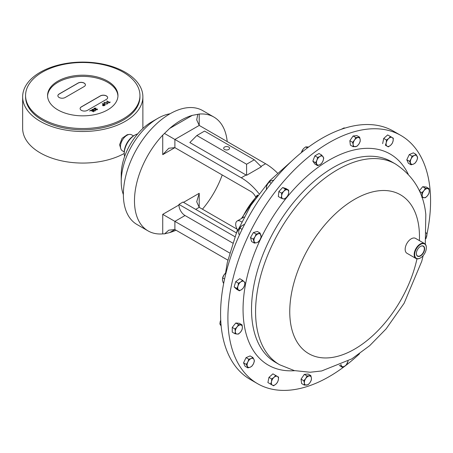 <?xml version="1.0" encoding="UTF-8"?>
<svg xmlns="http://www.w3.org/2000/svg" width="453" height="453" viewBox="0 0 453 453"><rect width="100%" height="100%" fill="white"/><g stroke="black" fill="none" stroke-linecap="round" stroke-linejoin="round"><path stroke-width="0.68" d="M228.703 147.055A2.945 1.699 -0 0 0 225.486 146.687A2.945 1.699 -0 0 0 223.669 148.261A2.945 1.699 -0 0 0 224.535 149.462A2.945 1.699 -0 0 0 227.746 149.83A2.945 1.699 -0 0 0 229.563 148.261A2.945 1.699 -0 0 0 228.703 147.055M416.369 253.465A5.634 3.256 120 0 0 416.398 253.957A5.634 3.256 120 0 0 417.473 255.922A5.634 3.256 120 0 0 422.077 254.229A5.634 3.256 120 0 0 424.302 248.193A5.634 3.256 120 0 0 423.108 246.166A5.634 3.256 120 0 0 420.424 246.432M424.603 248.176A5.849 3.375 120 0 0 420.503 246.392A5.849 3.375 120 0 0 416.364 253.55A5.849 3.375 120 0 0 416.403 254.156A5.849 3.375 120 0 0 421.041 255.588A5.849 3.375 120 0 0 424.603 248.176M359.518 353.765A143.318 82.746 -60 0 1 257.581 383.691A143.318 82.746 -60 0 1 228.765 332.859A143.318 82.746 -60 0 1 284.416 180.504A143.318 82.746 -60 0 1 400.894 135.458A143.318 82.746 -60 0 1 429.71 186.296A143.318 82.746 -60 0 1 427.037 233.759M426.148 237.836A143.318 82.746 -60 0 1 425.95 238.703M107.65 81.149A35.198 20.323 -0 0 0 69.292 76.744A35.198 20.323 -0 0 0 47.565 95.521A35.198 20.323 -0 0 0 57.871 109.892A35.198 20.323 -0 0 0 96.234 114.292A35.198 20.323 -0 0 0 117.961 95.521A35.198 20.323 -0 0 0 107.65 81.149M117.944 96.11A35.198 20.323 -0 0 0 107.65 82.327A35.198 20.323 -0 0 0 69.768 77.814A35.198 20.323 -0 0 0 47.576 96.11M123.199 72.174A57.191 33.018 180 0 1 139.954 95.521A57.191 33.018 180 0 1 104.649 126.025A57.191 33.018 180 0 1 42.322 118.867A57.191 33.018 180 0 1 25.572 95.521A57.191 33.018 180 0 1 60.878 65.017A57.191 33.018 180 0 1 123.199 72.174M25.572 95.521L25.572 96.795A57.191 33.018 0 0 0 42.322 120.141A57.191 33.018 0 0 0 104.649 127.299A57.191 33.018 0 0 0 139.954 96.795L139.954 95.521M129.326 134.428L127.185 134.722L122.106 138.278L119.598 144.705L120.9 149.02A9.23 5.328 -60 0 1 120.47 146.579A9.23 5.328 -60 0 1 129.326 134.428A9.23 5.328 -60 0 1 131.608 134.818L133.482 135.9M40.255 121.336A60.113 34.705 0 0 0 105.764 128.856A60.113 34.705 0 0 0 142.876 96.795A60.113 34.705 0 0 0 125.271 72.254A60.113 34.705 0 0 0 59.756 64.728A60.113 34.705 0 0 0 22.65 96.795A60.113 34.705 0 0 0 40.255 121.336M22.65 96.795L22.65 128.358A60.113 34.705 0 0 0 40.255 152.899A60.113 34.705 0 0 0 124.247 153.476M142.876 128.465A60.113 34.705 0 0 0 142.876 128.358L142.876 96.795M124.252 151.891L122.378 150.804A9.23 5.328 -60 0 1 120.9 149.02M124.615 156.523A15.079 8.703 -60 0 1 124.247 153.539A15.079 8.703 -60 0 1 134.909 135.073A15.079 8.703 -60 0 1 137.672 133.895M134.909 135.073L133.856 135.679A13.584 7.843 -60 0 0 124.247 152.321L124.247 153.539M123.375 194.609A51.597 29.79 -60 0 1 121.223 181.608A51.597 29.79 -60 0 1 157.706 118.42A51.597 29.79 -60 0 1 170.039 113.777M157.706 118.42L151.625 121.931A42.995 24.824 -60 0 0 121.223 174.586L121.223 181.608M227.202 141.579A65.753 37.961 120 0 0 213.85 117.033L202.74 110.623A65.753 37.961 120 0 0 152.072 128.239A65.753 37.961 120 0 0 123.369 194.411A65.753 37.961 120 0 0 136.987 224.507L148.097 230.922A65.753 37.961 120 0 0 162.735 233.89L162.735 214.354L178.946 204.994L178.946 204.394L234.96 236.732M162.735 154.666L168.81 148.244L174.892 147.644L162.735 154.666L162.735 135.124A65.753 37.961 120 0 0 134.479 200.821A65.753 37.961 120 0 0 148.097 230.922M162.735 135.124L169.637 128.454L192.31 115.368A65.753 37.961 120 0 0 169.637 128.454M192.31 115.368L199.212 114.06L199.212 125.419L196.698 119.852L197.785 114.377M213.85 117.033A65.753 37.961 120 0 0 199.212 114.06M237.695 230.107A7.163 4.139 60 0 1 237.174 221.007A7.163 4.139 60 0 1 240.758 221.364A7.163 4.139 60 0 1 241.534 221.879M400.894 135.458L393.572 131.234A143.318 82.746 120 0 0 224.031 281.579A143.318 82.746 120 0 0 250.26 379.467L257.581 383.691M420.378 257.972A8.601 4.966 -60 0 1 420.259 258.046A8.601 4.966 -60 0 1 415.956 258.47A8.601 4.966 -60 0 1 414.229 255.418A8.601 4.966 -60 0 1 417.57 246.279A8.601 4.966 -60 0 1 424.557 243.578A8.601 4.966 -60 0 1 426.284 246.625A8.601 4.966 -60 0 1 426.335 247.514A8.601 4.966 -60 0 1 426.335 247.655M415.956 258.47L406.941 253.267A8.601 4.966 -60 0 1 405.214 250.215A8.601 4.966 -60 0 1 408.555 241.075A8.601 4.966 -60 0 1 415.543 238.374L424.557 243.578M414.716 255.384A8.256 4.768 120 0 0 420.503 257.904A8.256 4.768 120 0 0 426.335 247.797A8.256 4.768 120 0 0 426.29 246.942A8.256 4.768 120 0 0 419.738 244.92A8.256 4.768 120 0 0 414.716 255.384M236.489 232.933L183.001 202.049L178.946 204.394M202.446 209.195A65.753 37.961 120 0 0 222.213 174.966M169.637 232.587L164.62 233.839L168.81 230.158L174.892 229.558L169.637 232.587A65.753 37.961 120 0 0 176.03 230.215M195.679 209.371L199.212 207.332L196.698 201.766L199.212 193.289L199.212 207.332L237.14 229.229M232.655 243.023L185.028 215.52L174.892 221.375L162.735 214.354M164.62 233.839L162.735 233.89M277.395 172.961A48.726 28.131 60 0 0 265.588 163.743L199.212 125.419L174.892 139.462L164.62 133.527M255.628 196.879A8.601 4.966 -120 0 0 250.888 191.517L174.892 147.644L174.892 139.462L241.268 177.78A48.726 28.131 60 0 1 258.969 193.652M241.409 218.567L257.174 195.254L257.836 195.175M227.819 260.113L174.892 229.558L174.892 221.375L229.592 252.955M196.851 135.526L189.835 142.548L246.579 175.305L261.302 166.806L254.28 159.784L204.558 131.076L196.851 135.526L246.579 164.229L254.28 159.784M185.028 215.52A8.601 4.966 60 0 1 178.946 204.994M246.579 175.305L246.579 164.229M96.149 109.162L95.9 109.819L96.863 109.654L97.259 108.947L97.48 109.354M93.901 108.76L94.315 108.171L96.008 108.108L94.586 108.329L94.467 109.15L94.586 108.426L94.467 109.15L96.149 109.071L95.9 109.819L96.863 109.751L97.016 109.088M94.586 108.329L94.467 109.06L95.872 108.907M94.315 108.261L96.008 108.199M95.657 109.954L95.413 109.36L94.247 109.213L93.896 108.714L94.315 108.171M95.657 109.864L95.413 109.36L95.657 109.864L97.146 109.813L97.259 108.947L97.48 109.405M96.863 109.751L97.016 109.184L96.863 109.751M104.354 102.372L107.191 102.361L107.797 103.193L107.219 103.997L104.36 104.009L103.765 103.182L104.354 102.372L107.191 102.361M103.765 103.233L104.354 102.463M107.191 102.452L107.797 103.239M87.435 110.351L106.404 99.394A4.264 2.463 -0 0 0 107.65 97.655A4.264 2.463 -0 0 0 106.404 95.911L106.37 95.894A4.264 2.463 -0 0 0 100.34 95.894L81.37 106.846A4.264 2.463 -0 0 0 80.119 108.59A4.264 2.463 -0 0 0 81.37 110.328L81.398 110.351A4.264 2.463 -0 0 0 87.435 110.351M107.65 97.701A4.264 2.463 0 0 0 106.404 96.008L106.37 95.985A4.264 2.463 0 0 0 100.34 95.985L81.37 106.942A4.264 2.463 0 0 0 80.119 108.635M65.187 97.503L84.156 86.551A4.264 2.463 -0 0 0 85.407 84.813A4.264 2.463 -0 0 0 84.156 83.069L84.122 83.052A4.264 2.463 -0 0 0 78.092 83.052L59.122 94.003A4.264 2.463 -0 0 0 57.871 95.747A4.264 2.463 -0 0 0 59.122 97.486L59.156 97.503A4.264 2.463 -0 0 0 65.187 97.503M85.407 84.858A4.264 2.463 0 0 0 84.156 83.165L84.122 83.142A4.264 2.463 0 0 0 78.092 83.142L59.122 94.099A4.264 2.463 0 0 0 57.876 95.793M106.959 100.945L109.383 102.35L110.249 102.168L108.828 102.99L108.55 102.825L109.139 102.486L106.715 101.087L109.383 102.35M108.635 102.876L109.139 102.486M109.383 102.44L109.971 102.01M102.214 103.686L105.158 105.107L103.969 105.747L102.769 105.651L102.621 104.943L103.46 104.405L102.214 103.686M102.769 105.742L102.621 105.034L103.46 104.405M102.621 105.034L102.769 105.651M102.452 103.641L105.073 105.153M94.071 110.362L93.822 111.019L94.785 110.855L95.181 110.147L95.402 110.555M91.823 109.96L92.231 109.371L93.93 109.309L92.508 109.53L92.389 110.351L92.508 109.626L92.389 110.351L94.071 110.266L93.822 111.019L94.785 110.951L94.937 110.289M92.508 109.53L92.389 110.26L93.794 110.107M92.231 109.462L93.93 109.4M93.578 111.155L93.335 110.56L92.169 110.413L91.817 109.915L92.231 109.371M93.578 111.064L93.335 110.56L93.578 111.064L95.068 111.013L95.181 110.147L95.402 110.606M94.785 110.951L94.937 110.385L94.785 110.951M89.598 110.968L90.883 110.226L93.584 111.789L90.917 110.526L89.598 110.968M89.683 111.013L90.883 110.226M90.883 110.322L93.505 111.834M103.256 104.932L103.012 105.6L104.637 105.181L103.737 104.569L103.012 105.509L104.637 105.09M104.128 103.267L104.603 103.963L106.931 103.941L107.423 103.199M104.603 103.867L106.931 103.845L107.423 103.154L106.948 102.503L104.643 102.525L104.128 103.222L104.603 103.963M220.152 321.902L220.73 320.186A5.73 3.313 120 0 0 220.537 320.633A5.73 3.313 120 0 0 220.152 321.902A5.73 3.313 120 0 0 220.147 321.947M220.135 321.987L219.875 323.94L221.166 326.115M221.024 324.603L219.875 323.94M304.099 148.125A5.73 3.313 120 0 0 304.065 148.148A5.73 3.313 120 0 0 303.165 149.116A5.73 3.313 120 0 0 301.375 152.621M308.646 146.999L305.696 146.891L304.133 148.091L303.165 149.116L301.387 152.61M307.434 147.893L305.696 146.891M301.981 152.129L301.641 151.931M269.359 181.806A5.73 3.313 120 0 0 269.246 181.902A5.73 3.313 120 0 0 267.151 184.762A5.73 3.313 120 0 0 266.472 186.71A5.73 3.313 120 0 0 266.449 186.806M273.793 180.152L270.894 180.809L269.082 182.089L267.151 184.762L266.426 186.919L266.624 189.705M269.246 181.902L271.205 183.312M267.128 188.539L266.234 188.023M344.716 128.171L344.184 127.859L341.352 129.258M225.401 273.272A5.73 3.313 120 0 0 225.334 273.335A5.73 3.313 120 0 0 223.986 274.897A5.73 3.313 120 0 0 222.559 278.142A5.73 3.313 120 0 0 222.531 278.284M226.064 272.7L223.986 274.897L222.559 278.142M224.569 279.025L222.638 277.91L222.434 280.118L223.25 282.915L223.708 283.182M244.665 224.218L241.67 225.798A5.73 3.313 120 0 0 241.596 225.86A5.73 3.313 120 0 0 238.827 230.668A5.73 3.313 120 0 0 238.805 230.764L238.703 234.014L239.631 234.552M241.596 225.86L239.914 228.097L238.822 230.668M242.089 229.348L239.914 228.097M340.611 364.818L342.219 367.23L344.586 366.228L346.319 364.863L348.091 361.041M342.219 367.23L339.308 365.401M348.046 361.069A5.023 2.899 -60 0 1 347.661 362.406A5.023 2.899 -60 0 1 344.586 366.228A5.023 2.899 -60 0 1 341.511 365.956A5.023 2.899 -60 0 1 341.058 364.614M425.407 197.734L427.502 195.713L428.957 193.318L429.274 191.132L428.957 188.584L425.407 188.267L423.951 190.656L421.856 192.684L422.173 195.237L421.856 197.417L425.407 197.734M419.563 191.359L421.856 192.684M419.331 190.855L422.677 186.693L425.407 188.267M422.677 186.693L426.228 187.01L428.957 188.584M429.274 191.132A5.023 2.899 -60 0 1 427.502 195.713A5.023 2.899 -60 0 1 423.951 197.763A5.023 2.899 120 0 1 422.173 195.237A5.023 2.899 -60 0 1 423.951 190.656A5.023 2.899 -60 0 1 427.502 188.607A5.023 2.899 -60 0 1 429.274 191.132M238.527 324.569L237.072 326.964L234.977 328.986L235.294 331.539L234.977 333.725L237.072 334.065L238.527 334.042L240.622 332.015L242.078 329.62L242.395 327.44L242.078 324.886L238.527 324.569L235.798 322.995L239.348 323.312L242.078 324.886M234.977 333.725L232.247 332.145L232.247 327.411L235.798 322.995M232.247 327.411L234.977 328.986M235.294 331.539A5.023 2.899 -60 0 1 237.072 326.964A5.023 2.899 -60 0 1 240.622 324.914A5.023 2.899 120 0 1 242.395 327.44A5.023 2.899 -60 0 1 240.622 332.015A5.023 2.899 -60 0 1 237.072 334.065A5.023 2.899 -60 0 1 235.294 331.539M323.765 157.995L321.715 155.079L319.982 156.444L317.615 157.446L316.907 160.271L315.565 162.729L317.615 165.645L319.982 164.643L321.715 163.278L323.057 160.821L323.765 157.995M317.615 165.645L314.886 164.065L312.836 161.149L314.886 155.866L318.986 153.499L321.715 155.079M312.836 161.149L315.565 162.729M314.886 155.866L317.615 157.446M319.982 156.444A5.023 2.899 -60 0 1 323.057 156.715A5.023 2.899 -60 0 1 323.057 160.821A5.023 2.899 120 0 1 319.982 164.643A5.023 2.899 -60 0 1 316.907 164.371A5.023 2.899 -60 0 1 316.907 160.271A5.023 2.899 -60 0 1 319.982 156.444M415.158 163.086L416.72 160.668L417.655 157.887L416.086 154.422L414.37 155.47L412.02 156.149L411.086 158.929L409.523 161.347L411.092 164.813L413.442 164.133L415.158 163.086M409.523 161.347L406.794 159.767L408.363 163.239L411.092 164.813M406.794 159.767L409.286 154.575L412.02 156.149M409.286 154.575L413.351 152.842L416.086 154.422M417.185 156.336A5.023 2.899 -60 0 1 416.72 160.668A5.023 2.899 -60 0 1 413.442 164.133A5.023 2.899 120 0 1 410.628 163.261A5.023 2.899 -60 0 1 411.086 158.929A5.023 2.899 -60 0 1 414.37 155.47A5.023 2.899 -60 0 1 417.185 156.336M248.782 359.223L247.848 362.004L246.285 364.416L247.853 367.887L250.203 367.207L251.919 366.16L253.482 363.742L254.416 360.962L253.946 359.41L252.848 357.491L251.132 358.538L248.782 359.223L246.047 357.644L250.113 355.916L252.848 357.491M247.853 367.887L245.124 366.313L243.555 362.842L246.047 357.644M243.555 362.842L246.285 364.416M247.383 366.335A5.023 2.899 -60 0 1 247.848 362.004A5.023 2.899 -60 0 1 251.132 358.538A5.023 2.899 120 0 1 253.946 359.41A5.023 2.899 -60 0 1 253.482 363.742A5.023 2.899 -60 0 1 250.203 367.207A5.023 2.899 -60 0 1 247.383 366.335M288.635 190.113L285.379 189.111L283.805 191.291L281.59 193.108L281.641 195.792L281.058 198.114L283 198.799L284.308 199.116L286.523 197.298L288.097 195.118L288.686 192.797L288.635 190.113L285.905 188.539L282.649 187.531L285.379 189.111M281.59 193.108L278.861 191.534L278.329 196.534L281.058 198.114M278.861 191.534L282.649 187.531M283.805 191.291A5.023 2.899 -60 0 1 287.327 189.796A5.023 2.899 -60 0 1 288.686 192.797A5.023 2.899 120 0 1 286.523 197.298A5.023 2.899 -60 0 1 283 198.799A5.023 2.899 -60 0 1 281.641 195.792A5.023 2.899 -60 0 1 283.805 191.291M426.001 238.153L427.071 233.799L426.137 232.819M426.381 233.097A5.023 2.899 -60 0 1 426.601 236.619A5.023 2.899 -60 0 1 426.013 238.068M360.152 141.579L360.197 139.569L359.614 137.191L355.826 137.565L354.518 140.13L352.576 142.327L353.159 144.705L353.108 146.71L356.896 146.336L358.838 144.139L360.152 141.579M353.108 146.71L350.379 145.136L349.841 140.753L353.097 135.991L356.885 135.617L359.614 137.191M349.841 140.753L352.576 142.327M353.097 135.991L355.826 137.565M358.04 137.565A5.023 2.899 -60 0 1 360.197 139.569A5.023 2.899 -60 0 1 358.838 144.139A5.023 2.899 120 0 1 355.322 146.71A5.023 2.899 -60 0 1 353.159 144.705A5.023 2.899 -60 0 1 354.518 140.13A5.023 2.899 -60 0 1 358.04 137.565M303.787 380.73L304.371 383.108L304.325 385.118L308.114 384.739L310.056 382.542L311.364 379.982L311.415 377.972L310.832 375.594L307.043 375.967L305.73 378.532L303.787 380.73L301.058 379.155L304.308 374.393L307.043 375.967M304.325 385.118L301.59 383.538L301.058 379.155M304.308 374.393L308.097 374.019L310.832 375.594M306.534 385.112A5.023 2.899 -60 0 1 304.371 383.108A5.023 2.899 -60 0 1 305.73 378.532A5.023 2.899 120 0 1 309.252 375.967A5.023 2.899 -60 0 1 311.415 377.972A5.023 2.899 -60 0 1 310.056 382.542A5.023 2.899 -60 0 1 306.534 385.112M242.502 280.265L240.786 281.93L238.437 283.233L237.972 286.053L236.868 288.51L239.365 290.826L241.715 289.524L243.431 287.859L244.529 285.401L244.999 282.581L242.502 280.265L239.773 278.691L235.707 281.653L238.437 283.233M236.868 288.51L234.139 286.936L236.636 289.252L239.365 290.826M234.139 286.936L235.707 281.653M237.972 286.053A5.023 2.899 -60 0 1 240.786 281.93A5.023 2.899 -60 0 1 244.071 281.607A5.023 2.899 120 0 1 244.529 285.401A5.023 2.899 -60 0 1 241.715 289.524A5.023 2.899 -60 0 1 238.437 289.852A5.023 2.899 -60 0 1 237.972 286.053M271.698 378.94L271.483 381.72L270.634 384.127L273.533 385.803L275.832 384.229L277.496 382.292L278.34 379.88L278.555 377.106L275.656 375.429L273.991 377.372L271.698 378.94L268.963 377.366L272.927 373.855L275.656 375.429M270.803 384.223L267.904 382.553L268.963 377.366M267.904 382.553L270.634 384.127M272.4 385.146A5.023 2.899 -60 0 1 271.483 381.72A5.023 2.899 -60 0 1 273.991 377.372A5.023 2.899 120 0 1 277.423 376.449A5.023 2.899 -60 0 1 278.34 379.88A5.023 2.899 -60 0 1 275.832 384.229A5.023 2.899 -60 0 1 272.4 385.146M392.241 143.363L393.091 140.957L393.3 138.182L390.401 136.506L388.742 138.442L386.443 140.017L386.228 142.791L385.384 145.203L388.283 146.88L390.577 145.305L392.241 143.363M382.649 143.629L383.714 138.442L386.443 140.017M383.714 138.442L387.672 134.926L390.401 136.506M392.168 137.525A5.023 2.899 -60 0 1 393.091 140.957A5.023 2.899 -60 0 1 390.577 145.305A5.023 2.899 120 0 1 387.151 146.223A5.023 2.899 -60 0 1 386.228 142.791A5.023 2.899 -60 0 1 388.742 138.442A5.023 2.899 -60 0 1 392.168 137.525M260.096 233.052L256.138 234.11L255.005 236.806L253.238 239.133L254.297 243.097L256.596 242.746L258.261 242.032L260.028 239.705L261.16 237.01L260.096 233.052L257.366 231.472L253.408 232.536L256.138 234.11M253.238 239.133L250.509 237.559L251.568 241.517L254.297 243.097M250.509 237.559L253.408 232.536M255.005 236.806A5.023 2.899 -60 0 1 258.437 233.765A5.023 2.899 -60 0 1 260.945 235.215A5.023 2.899 120 0 1 260.028 239.705A5.023 2.899 -60 0 1 256.596 242.746A5.023 2.899 -60 0 1 254.088 241.296A5.023 2.899 -60 0 1 255.005 236.806M416.97 258.827A91.721 52.956 -60 0 1 349.824 351.681A91.721 52.956 -60 0 1 290.311 321.126A91.721 52.956 -60 0 1 346.149 204.864A91.721 52.956 -60 0 1 418.917 227.327A91.721 52.956 -60 0 1 419.387 240.594M279.58 364.727A115.889 66.908 -60 0 1 256.279 323.618A115.889 66.908 -60 0 1 301.279 200.419A115.889 66.908 -60 0 1 395.469 163.997L391.415 161.653A115.889 66.908 -60 0 0 297.225 198.08A115.889 66.908 -60 0 0 252.225 321.279A115.889 66.908 -60 0 0 275.526 362.383L279.58 364.727L294.269 370.588L310.107 372.241L321.658 370.967L351.817 358.872L369.705 345.656L386.103 328.901L404.11 303.278L421.737 261.324L423.153 255.634M294.688 370.69A121.874 70.368 -60 0 1 243.793 321.896A121.874 70.368 -60 0 1 306.109 177.066A121.874 70.368 -60 0 1 408.187 174.099M257.349 195.838A48.726 28.131 120 0 0 242.264 218.069M183.522 202.349L199.212 193.289M265.588 163.743L260.928 166.432M246.064 175.011L241.268 177.78M425.282 244.173L425.814 214.529C423.663 192.774 413.549 175.934 395.469 163.997M225.554 273.136L227.304 262.508L236.273 233.454L250.736 205.56L269.614 180.855L291.636 161.16M426.335 247.797L426.335 247.514M244.031 217.049L237.174 221.007M236.738 232.338L237.406 229.671"/></g></svg>
